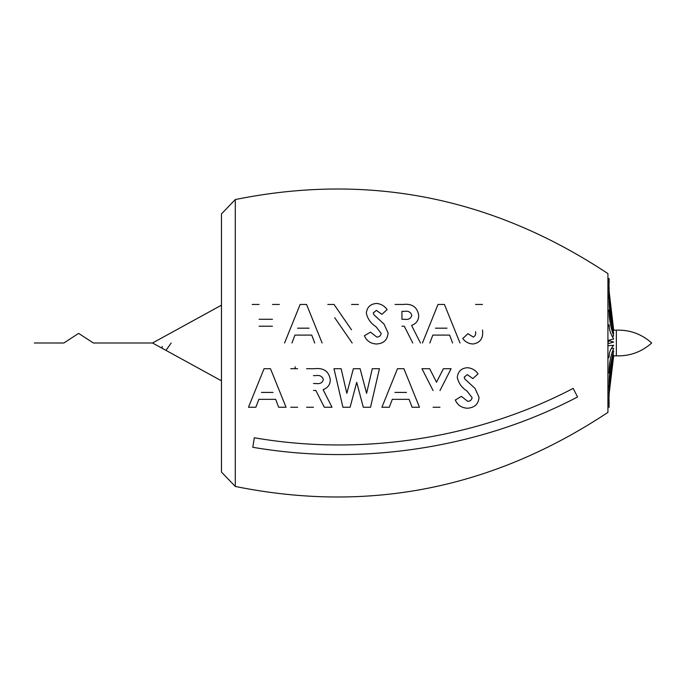 <?xml version="1.0" encoding="UTF-8"?>
<svg xmlns="http://www.w3.org/2000/svg" width="686" height="686" viewBox="0 0 686 686"><rect width="100%" height="100%" fill="white"/><g stroke="black" fill="none" stroke-linecap="round" stroke-linejoin="round"><path stroke-width="1.03" d="M235.298 199.549L221.467 213.912L221.467 472.088L235.298 486.451L235.298 199.549C368.536 172.606 492.745 197.294 607.925 273.611L607.925 412.389C492.745 488.706 368.536 513.394 235.298 486.451M466.995 391.011C461.91 387.839 458.668 383.328 457.279 377.489C457.965 371.409 461.335 368.15 467.398 367.713C471.874 368.073 475.424 370.123 478.039 373.853L472.868 378.586L467.32 374.625L464.199 377.154L464.842 378.998L475.038 388.422L479.025 397.263C478.502 404.071 474.643 407.724 467.449 408.23C461.601 407.913 457.553 405.177 455.307 400.024L461.386 396.371L467.706 401.319C470.202 401.224 471.668 400.007 472.105 397.666L466.995 391.011M439.983 407.244L433.063 407.244M433.063 390.548L421.95 368.699L429.642 368.699L436.528 382.222L443.405 368.699L451.105 368.699L439.983 390.548M392.298 399.338L389.296 407.244L381.913 407.244L397.494 368.699L403.908 368.699L419.472 407.244L412.089 407.244L409.088 399.338L392.298 399.338M356.711 382.325L350.092 407.244L342.914 407.244L333.979 368.699L341.122 368.699L346.824 393.31L353.367 368.699L360.099 368.699L366.598 393.31L372.284 368.699L379.444 368.699L370.526 407.244L363.297 407.244L356.711 382.325M306.548 368.699L314.617 368.699C323.715 367.696 328.928 371.349 330.275 379.65C330.249 384.554 327.865 387.89 323.106 389.657L332.007 407.244L324.315 407.244L315.817 390.445L313.468 390.445M313.468 407.244L306.548 407.244M290.735 368.699L297.655 368.699M297.655 407.244L290.735 407.244M258.862 399.338L255.869 407.244L248.486 407.244L264.059 368.699L270.473 368.699L286.045 407.244L278.653 407.244L275.661 399.338L258.862 399.338M482.49 330.043C483.51 338.009 480.432 342.657 473.254 343.986C468.975 343.892 465.46 342.074 462.716 338.532L467.955 333.688L473.254 337.066C475.269 336.157 476.041 334.348 475.57 331.647M475.57 304.455L482.49 304.455M452.614 343L449.613 335.094L432.823 335.094L429.822 343M422.439 343L438.02 304.455L444.434 304.455L459.997 343M412.775 343L404.277 326.202L401.927 326.202M395.016 304.455L403.076 304.455C412.097 303.409 417.311 307.054 418.734 315.406C418.683 320.353 416.291 323.689 411.566 325.413L420.467 343M376.065 326.768C370.817 323.389 367.585 318.879 366.35 313.236C366.941 307.225 370.311 303.967 376.468 303.461C380.919 303.812 384.469 305.862 387.11 309.6L381.93 314.334L376.391 310.381L373.27 312.91L373.913 314.754L384.109 324.178L388.096 333.019C387.47 339.973 383.611 343.626 376.52 343.986C370.852 343.772 366.796 341.036 364.369 335.78L370.457 332.127L376.777 337.066C379.247 337.006 380.721 335.788 381.176 333.413L376.065 326.768M352.167 343L334.725 317.712M351.524 304.455L358.444 304.455M327.805 304.455L334.031 304.455L351.524 329.82M314.728 343L311.736 335.094L294.937 335.094L291.944 343M284.561 343L300.134 304.455L306.548 304.455L322.12 343M272.453 326.202L259.111 326.202M272.453 304.455L279.374 304.455M259.111 319.282L272.453 319.282M252.191 304.455L259.111 304.455M254.326 437.762L252.791 447.281C363.983 466.386 481.272 447.426 577.552 396.971L573.179 388.379C479.3 437.591 363.717 456.722 254.326 437.762M394.922 392.418L406.472 392.418M313.468 383.525L316.169 383.525C320.07 384.109 322.463 382.788 323.355 379.555C322.266 376.288 319.753 374.976 315.826 375.619L313.468 375.619M261.486 392.418L273.037 392.418M435.447 328.174L446.998 328.174M401.927 319.282L404.629 319.282C408.487 319.89 410.88 318.57 411.814 315.311C410.682 312.019 408.17 310.707 404.286 311.375L401.927 311.375L401.927 319.282M297.561 328.174L309.112 328.174M616.362 331.132L616.362 355.845C629.842 356.257 641.616 351.978 651.7 343C641.616 334.022 629.842 329.743 616.362 330.155L613.293 330.155M609.082 384.786L613.25 353.324M607.925 386.69L609.151 385.455C609.005 373.81 610.514 362.354 613.678 351.086L612.872 351.103M607.925 373.57L609.151 372.061C609.005 363.914 610.514 356.008 613.678 348.351L611.62 348.419M607.925 358.529L609.151 356.84C609.005 352.698 610.514 348.848 613.678 345.281L607.925 345.735M607.925 343.72L613.678 342.057L609.151 340.745L607.925 341.491M607.925 340.513L613.678 338.901C610.514 333.893 609.005 329.194 609.151 324.795L607.925 325.533M612.529 336.329L613.678 336.003C610.514 327.042 609.005 318.373 609.151 309.986L607.925 310.664M613.121 333.67L613.678 333.542C610.514 321.194 609.005 309.094 609.151 297.261L607.925 297.827M613.37 331.724L609.039 298.427M613.524 330.532L608.945 290.881M608.962 393.267L613.438 354.902M295.134 366.736L295.134 368.699M608.928 285.548L609.031 287.434M609.091 393.387L609.057 394.038M608.928 397.769L609.057 402.228M608.979 403.634L609.117 406.695M612.512 364.549L613.67 355.845L616.362 355.845M609.151 407.15L607.925 407.167L609.151 407.15L608.962 403.642M608.911 398.386L608.962 396.311M609.031 394.579L613.678 355.734M607.925 404.037L609.151 403.574L607.925 403.771M609.151 403.574L608.902 396.354M607.925 397.065L609.151 396.182L607.925 396.559M609.151 396.182L609.031 385.566M609.151 385.455L607.925 385.978M609.151 372.061L607.925 372.695M609.151 356.84L607.925 357.552M607.925 342.52L609.151 340.745L607.925 341.414M607.925 326.536L609.151 324.795M607.925 311.581L609.151 309.986M607.925 298.607L609.151 297.261M607.925 288.42L609.151 287.4L607.925 287.828M609.151 287.4L608.988 297.33M607.925 281.663L609.151 281.037L607.925 281.303M609.151 281.037L608.911 286.808M607.925 278.756L609.151 278.567L607.925 278.645M609.151 278.567L609.005 281.063M608.979 289.981L613.678 330.155M609.048 280.12L609.082 281.046M221.467 305.176L152.515 343L93.407 343L78.633 333.396L63.849 343L34.3 343M162.145 346.413L162.145 348.282L165.961 350.375L171.191 343M165.961 350.375L221.467 380.824M162.145 348.282L152.515 343"/></g></svg>

